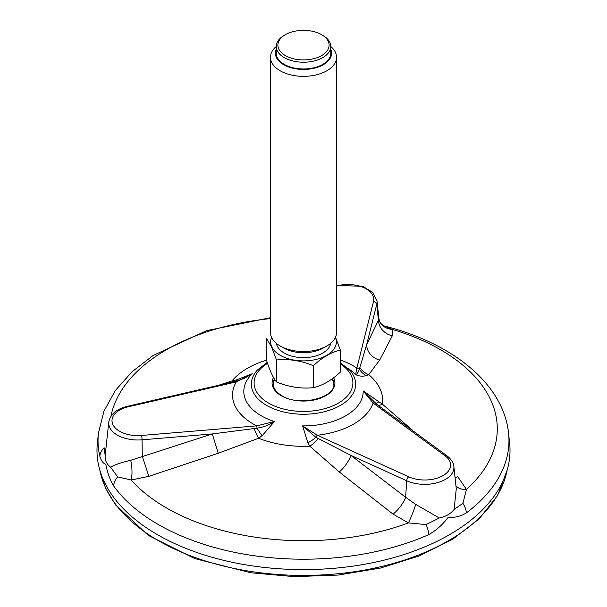 <?xml version="1.0" encoding="UTF-8"?>
<svg xmlns="http://www.w3.org/2000/svg" width="607" height="607" viewBox="0 0 607 607"><rect width="100%" height="100%" fill="white"/><g stroke="black" fill="none" stroke-linecap="round" stroke-linejoin="round"><path stroke-width="0.91" d="M330.648 343.342A27.262 15.736 180 0 1 305.822 357.591A27.262 15.736 180 0 1 277.171 345.982A27.262 15.736 180 0 1 276.352 343.342M335.421 337.393A32.869 18.976 180 0 1 311.664 360.292A32.869 18.976 180 0 1 271.754 346.817A32.869 18.976 180 0 1 271.579 337.393M336.544 57.278L336.544 332.469A33.044 19.075 180 0 1 326.862 345.952L323.364 347.978A28.089 16.214 180 0 1 283.636 347.978L280.138 345.952A33.044 19.075 180 0 1 271.579 337.401A33.044 19.075 180 0 1 270.456 332.469L270.456 57.278A33.044 19.075 0 0 0 271.579 62.21A33.044 19.075 0 0 0 307.81 76.186A33.044 19.075 0 0 0 336.544 57.278A33.044 19.075 0 0 0 335.421 52.339A33.044 19.075 0 0 0 330.762 46.496M276.519 359.981L271.579 346.931L266.648 338.698L266.648 360.695C269.933 370.93 273.226 378.024 276.519 381.97L276.519 359.981C288.78 358.714 301.064 360.611 313.379 365.68C322.347 357.333 331.339 352.143 340.352 350.102L335.496 337.226M340.352 350.102L340.352 372.099C331.384 380.445 322.385 385.635 313.379 387.676C301.118 388.943 288.833 387.038 276.519 381.97M333.751 384.436A30.267 17.474 0 0 0 333.364 382.205A31.063 31.063 0 0 0 332.181 378.821M274.614 379.322A31.063 31.063 0 0 0 273.636 382.205A30.267 17.474 0 0 0 273.249 384.436M313.379 387.676L313.379 365.68M326.862 345.952A33.044 19.075 180 0 1 280.138 345.952M276.238 46.496A33.044 19.075 0 0 0 270.456 57.278M276.238 49.326A28.089 16.214 0 0 0 303.5 69.441A28.089 16.214 0 0 0 330.762 49.326M330.762 46.481L330.762 53.226A27.262 15.736 180 0 1 307.059 68.834A27.262 15.736 180 0 1 277.171 57.301A27.262 15.736 180 0 1 276.238 53.226L276.238 46.481A27.262 15.736 0 0 0 277.171 50.556A27.262 15.736 0 0 0 307.059 62.089A27.262 15.736 0 0 0 330.762 46.481A27.262 15.736 0 0 0 329.829 42.407A27.262 15.736 0 0 0 322.78 35.358L321.611 34.682A25.608 14.788 0 0 0 285.389 34.682A25.608 14.788 0 0 0 296.869 59.418A25.608 14.788 0 0 0 328.235 41.306A25.608 14.788 0 0 0 321.611 34.682M285.389 34.682L284.22 35.358A27.262 15.736 0 0 0 276.238 46.481M333.767 383.905A30.267 17.474 0 0 0 333.751 383.381A30.267 17.474 0 0 0 332.386 378.677M274.432 379.034A30.267 17.474 0 0 0 273.249 383.381A30.267 17.474 0 0 0 273.233 383.905M232.352 382.107L231.965 380.961L236.275 379.974L252.239 373.753L236.282 381.894A3.301 1.002 -103 0 0 235.539 381.371L127.538 406.28C116.62 408.898 110.36 414.171 108.759 422.1A29.174 16.844 0 0 0 142.053 439.817L212.321 433.952L257.042 428.163C263.362 427.252 269.151 425.044 274.417 421.524L262.156 435.743L258.559 438.254A16.518 2.094 67.5 0 1 253.999 428.618M359.86 367.501L366.598 344.882L376.75 304.312A3.301 2.671 -165.9 0 0 373.495 301.58L356.855 368.032A3.301 2.671 -165.9 0 1 359.291 369.132L359.86 367.501A16.518 14.621 -136.1 0 0 368.73 374.648L366.34 375.589C362.751 376.59 359.185 376.272 355.634 374.633L356.855 368.032A70.981 40.98 0 0 0 340.352 360.034M377.061 404.558L363.191 390.916L382.463 404.239A16.518 6.26 -52.9 0 1 377.539 404.907M318.189 438.55A16.518 7.686 -45.6 0 1 309.805 446.183L307.886 442.814L302.62 425.894L317.355 435.249A3.301 1.669 114.5 0 0 315.837 437.26L350.914 455.387L406.69 480.752A29.174 16.844 0 0 0 438.284 482.436A29.174 16.844 0 0 0 453.861 466.479C453.74 463.012 451.464 459.469 447.025 455.842L375.043 403.078A16.518 4.006 -54.1 0 0 378.593 401.993M307.886 442.814A16.518 7.512 -36.2 0 0 315.837 437.26L302.62 425.894A59.698 34.47 0 0 0 363.191 390.916L373.115 403.063A70.981 40.98 0 0 1 317.355 435.249L408.723 476.798A25.881 14.947 0 0 0 443.042 475.622A25.881 14.947 0 0 0 445.075 455.811L373.115 403.063A3.301 2.117 -53.8 0 1 375.043 403.078M262.156 435.743A16.518 2.542 59.2 0 1 257.042 428.163A3.301 0.387 85.2 0 0 256.693 425.864L274.417 421.524A59.698 34.47 0 0 1 261.283 415.795A59.698 34.47 0 0 1 252.239 373.753L244.257 378.366L235.539 381.371M236.138 381.226A16.518 2.253 72.3 0 0 236.275 379.974M366.34 375.589A16.518 14.545 -118.3 0 1 359.291 369.132C358.138 372.539 356.924 374.367 355.634 374.633A59.698 34.47 0 0 0 348.099 368.517M393.063 514.129A16.518 5.683 127.9 0 0 405.643 497.308L415.734 504.394L439.316 518.006L426.076 524.585L408.405 522.908L393.063 514.129L339.237 471.973L309.805 446.183A79.214 45.73 180 0 1 258.559 438.254L218.239 453.254L212.321 433.952L142.296 456.57A16.518 0.425 71.6 0 1 148.791 476.336L131.18 480.023A16.518 4.924 85.9 0 0 130.71 460.296L142.296 456.57L142.053 439.817A3.301 0.387 85.2 0 0 141.583 435.469L256.693 425.864A70.981 40.98 0 0 1 236.282 381.894L128.282 406.804A25.881 14.947 0 0 0 112.879 424.551A25.881 14.947 0 0 0 141.583 435.469M339.237 471.973A16.518 5.956 126.7 0 0 350.914 455.387L405.643 497.308L406.69 480.752A3.301 1.669 114.5 0 1 408.723 476.798M218.239 453.254L148.791 476.336M108.759 422.1L105.178 455.516C104.761 460.205 106.559 464.089 110.588 467.147L117.644 476.867L131.18 480.023A193.785 111.878 0 0 0 408.405 522.908A16.518 1.874 111.2 0 0 415.734 504.394M455.918 485.623A16.518 10.327 -22.6 0 0 466.434 489.409L457.792 476.753A16.518 7.39 -43.3 0 1 455.053 477.588M336.544 285.282L362.811 286.39L372.584 292.286L377 300.86A29.174 16.844 0 0 1 376.75 304.312L378.427 320.238L366.598 344.882A16.518 15.251 -155.4 0 0 379.701 360.034L368.73 374.648A79.214 45.73 180 0 1 382.463 404.239L412.123 429.893A16.518 7.724 -44.2 0 1 411.781 430.006M377 300.86L378.92 318.743L378.427 320.238A16.518 15.395 -153.6 0 0 392.342 335.732L379.701 360.034M379.921 322.067C380.111 322.909 381.416 324.153 383.836 325.8L392.152 329.358A16.518 15.016 -29.3 0 1 379.921 322.067L378.92 318.751M439.316 518.006C445.864 516.58 450.789 513.734 454.089 509.47L462.913 503.317L466.434 489.409A193.785 111.878 0 0 0 392.152 329.358L392.342 335.732M218.566 385.286L231.965 380.961A79.214 45.73 180 0 1 266.648 360.118M110.588 467.147C114.951 464.666 121.666 462.382 130.71 460.296M454.089 509.47L456.267 488.878L453.861 466.479M105.178 455.5L104.161 447.814A16.518 13.369 -12.9 0 0 99.814 456.183C101.187 460.842 103.182 463.536 105.793 464.256C107.485 472.876 110.087 480.076 113.592 485.866A16.518 12.466 -35.6 0 1 117.644 476.867M426.076 524.585A16.518 8.225 66.1 0 1 428.747 534.623C436.228 530.419 442.769 524.585 448.353 517.111C454.514 517.87 460.523 516.466 466.381 512.892A16.518 10.691 -126.9 0 0 462.913 503.317M466.381 512.892A205.47 118.623 0 0 0 508.575 433.239L509.622 442.989A206.517 119.23 180 0 1 303.5 569.601A206.517 119.23 180 0 1 97.378 442.989L98.425 433.239A205.47 118.623 0 0 0 99.814 456.183M273.514 377.501A31.427 18.142 0 0 0 281.284 395.749A31.427 18.142 0 0 0 319.578 398.503A31.427 18.142 0 0 0 333.622 377.751M267.535 363.365A49.402 28.521 0 0 0 268.567 403.086A49.402 28.521 0 0 0 337.424 403.647A49.402 28.521 0 0 0 340.352 363.927M267.217 362.417L257.353 370.095A52.156 30.115 0 0 0 266.617 405.423A52.156 30.115 0 0 0 334.449 408.374A52.156 30.115 0 0 0 349.647 370.095L340.352 362.743M445.075 455.811A3.301 2.117 -53.8 0 1 447.025 455.842M128.282 406.804A3.301 1.002 -103 0 0 127.538 406.28M373.495 301.58A25.881 14.947 0 0 0 363.138 287.369A25.881 14.947 0 0 0 336.544 286.003M270.456 318.599A193.785 111.878 0 0 0 110.952 416.212M113.592 485.866A205.47 118.623 0 0 0 428.747 534.623M507.118 470.288A204.885 118.289 180 0 1 250.471 571.392A204.885 118.289 180 0 1 99.882 470.288M333.751 383.381C336.468 397.502 299.592 407.305 281.86 395.688C275.919 392.076 273.051 387.972 273.249 383.381M384.717 326.126C452.42 343.251 503.385 383.67 508.575 433.239M270.456 317.711L206.592 330.656L153.025 355.535L131.886 371.901L115.315 390.559L103.941 411.197L98.425 433.239M507.202 469.985L497.664 495.433L479.113 518.894L452.511 539.365L419.088 555.997L380.361 568.069L338.099 575.064L294.251 576.65L250.82 572.765L194.718 558.584L148.29 535.359L115.634 504.994L105.466 487.891L99.798 469.985"/></g></svg>
